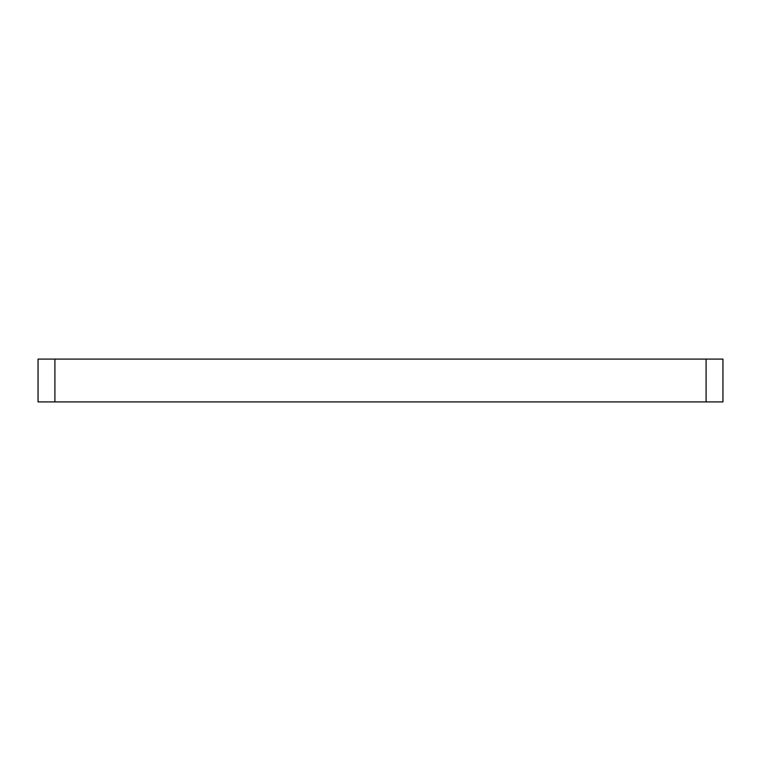 <?xml version="1.0" encoding="UTF-8"?>
<svg xmlns="http://www.w3.org/2000/svg" width="761" height="761" viewBox="0 0 761 761"><rect width="100%" height="100%" fill="white"/><g stroke="black" fill="none" stroke-linecap="round" stroke-linejoin="round"><path stroke-width="1.14" d="M54.906 359.097L722.95 359.097L722.95 401.903L38.05 401.903L38.05 359.097L54.906 359.097L54.906 401.903M706.094 359.097L706.094 401.903"/></g></svg>
